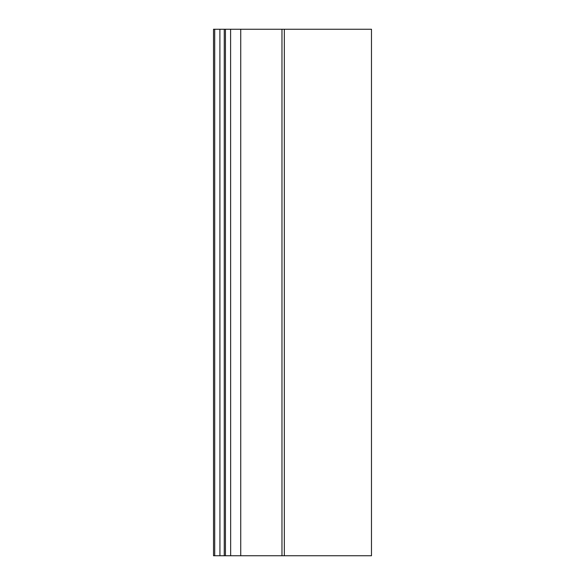 <?xml version="1.0" encoding="UTF-8"?>
<svg xmlns="http://www.w3.org/2000/svg" width="585" height="585" viewBox="0 0 585 585"><rect width="100%" height="100%" fill="white"/><g stroke="black" fill="none" stroke-linecap="round" stroke-linejoin="round"><path stroke-width="0.88" d="M281.97 29.25L281.97 555.75L371.475 555.75L371.475 29.25L213.525 29.25L213.525 555.75L219.894 555.75M219.894 29.25L219.931 555.75L281.97 555.75M230.6 29.25L230.651 555.75M224.26 29.25L224.26 555.75M240.735 29.25L240.735 555.75M284.332 555.75L284.332 29.25M225.437 29.25L225.437 555.75M214.71 29.25L214.71 555.75"/></g></svg>
